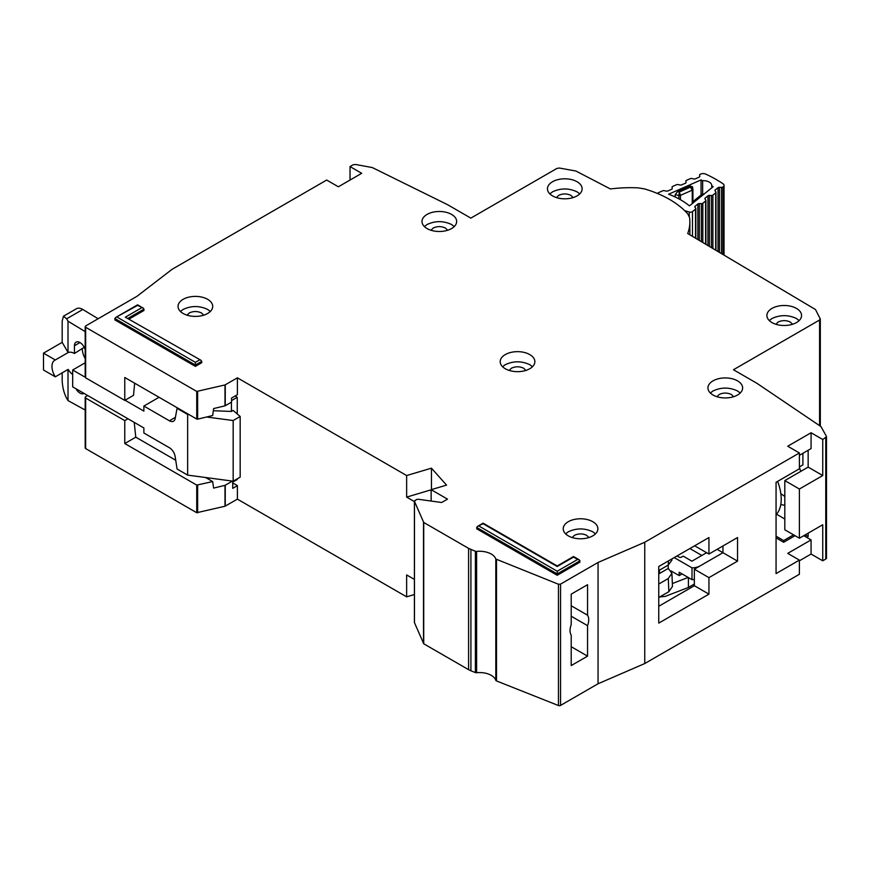 <?xml version="1.0" encoding="UTF-8"?>
<svg xmlns="http://www.w3.org/2000/svg" width="870" height="870" viewBox="0 0 870 870"><rect width="100%" height="100%" fill="white"/><g stroke="black" fill="none" stroke-linecap="round" stroke-linejoin="round"><path stroke-width="1.3" d="M689.29 216.456L689.29 212.041A2.479 1.425 0 0 0 692.237 211.78A2.479 1.425 0 0 0 692.476 211.617L695.521 209.159A1.653 0.957 180 0 0 695.826 208.604A1.653 0.957 180 0 0 695.695 208.234L694.912 207.136A1.653 0.957 180 0 1 694.782 206.777A1.653 0.957 180 0 1 695.097 206.223L697.87 203.982A1.653 0.957 180 0 1 699.317 203.58L701.372 203.656L701.372 241.632M702.655 193.956L702.655 180.699A8.461 4.883 180 0 1 711.769 185.571A8.461 4.883 180 0 1 711.758 185.788L711.758 187.833M699.611 175.109A1.653 0.957 180 0 1 699.6 175.022L699.806 176.295A1.653 0.957 180 0 1 699.817 176.382A1.653 0.957 180 0 1 699.35 177.045A1.653 0.957 180 0 1 699.165 177.143L695.369 178.818A1.653 0.957 180 0 1 693.792 178.948L691.846 178.524A1.653 0.957 180 0 0 690.269 178.665L686.484 180.329A1.653 0.957 180 0 0 685.832 181.09A1.653 0.957 180 0 0 685.843 181.188L686.06 182.352A1.653 0.957 180 0 1 686.06 182.461A1.653 0.957 180 0 1 685.604 183.124A1.653 0.957 180 0 1 685.408 183.222L681.591 184.875A1.653 0.957 180 0 1 680.035 185.005L678.067 184.592A1.653 0.957 180 0 0 676.501 184.734L672.695 186.408A1.653 0.957 180 0 0 672.053 187.17A1.653 0.957 180 0 0 672.053 187.257L672.249 188.442A1.653 0.957 180 0 1 672.26 188.529A1.653 0.957 180 0 1 671.792 189.192A1.653 0.957 180 0 1 671.607 189.29L667.812 190.965A1.653 0.957 180 0 1 666.235 191.095L664.299 190.671A1.653 0.957 180 0 0 662.722 190.813L658.557 192.64A2.479 1.425 180 0 0 657.622 193.542M689.29 212.041L684.614 210.594M711.758 185.788A117.2 67.664 180 0 1 713.182 186.691L689.453 205.853A77.908 44.979 0 0 0 668.628 194.206L701.057 179.905A117.2 67.664 180 0 1 702.655 180.699M709.409 246.395L709.409 195.424A1.653 0.957 180 0 0 707.941 195.826L705.2 198.077A1.653 0.957 180 0 0 704.896 198.621A1.653 0.957 180 0 0 705.015 198.98L705.787 200.1A1.653 0.957 180 0 1 705.907 200.459A1.653 0.957 180 0 1 705.603 201.013L702.819 203.254A1.653 0.957 180 0 1 701.372 203.656M709.409 195.424L711.442 195.511L711.442 247.591M715.249 191.106L715.249 189.932A1.653 0.957 180 0 0 714.944 190.486A1.653 0.957 180 0 0 715.064 190.856L715.858 191.955A1.653 0.957 180 0 1 715.977 192.313A1.653 0.957 180 0 1 715.673 192.868L712.9 195.108A1.653 0.957 180 0 1 711.442 195.511M715.249 189.932L718.022 187.692A1.653 0.957 180 0 1 719.468 187.289L721.524 187.365L721.524 253.583M699.6 175.022A1.653 0.957 180 0 1 700.252 174.261L700.654 174.087A4.122 2.382 180 0 1 705.744 174.12A127.923 73.852 0 0 1 723.057 183.798A4.122 2.382 180 0 1 724.036 185.343A4.122 2.382 180 0 1 723.274 186.735L722.97 186.974A1.653 0.957 180 0 1 721.524 187.365M701.057 195.032L701.057 179.905M675.185 196.99L675.185 194.684L677.502 191.639L690.204 186.039L692.509 186.778L692.901 189.301A1.653 0.957 180 0 1 692.911 189.388L692.911 189.388A1.653 0.957 180 0 1 692.444 190.051A1.653 0.957 180 0 1 692.259 190.149L690.389 187.148L692.901 189.301M675.185 194.684L678.883 195.478L679.329 192.031L680.46 195.348L692.259 190.149L692.259 203.591M695.347 201.1L692.748 203.243M703.004 194.956L703.656 194.391M704.189 193.956L701.959 194.304L703.308 194.38L695.206 200.916L693.455 201.177L692.618 202.873A1.653 0.957 180 0 0 692.727 203.21M706.614 552.7L691.922 561.183L683.168 556.126L681.417 557.137A1.653 0.957 0 0 1 679.089 557.137L677.045 555.952M671.107 570.959L679.176 575.614L679.176 572.242L691.998 579.637L691.998 567.849A11.549 6.666 0 0 0 700.1 565.891L722.948 552.7L722.948 545.958L722.948 552.7L737.543 561.128L708.941 577.636L708.941 594.145L658.753 623.116L658.753 566.511L708.941 537.54L708.941 554.049L737.543 537.54L737.543 561.128M691.998 579.637A11.549 6.666 0 0 0 694.358 579.496M679.176 575.614L682.102 573.928M717.108 549.329L722.948 552.7L694.358 569.208L708.941 577.636M674.217 557.583L691.998 567.849M688.42 577.582L688.42 587.457L694.358 584.031M688.42 587.457L665.311 596.352L659.721 596.961M701.84 555.451L689.877 548.546M672.358 583.542L688.181 577.441M668.138 565.141L668.28 568.425L671.901 573.297L668.28 578.539L668.856 591.687L672.477 586.445L671.901 573.297M658.753 573.928L659.525 573.482L659.373 570.198M659.525 573.482L668.28 568.425M668.443 560.922L668.28 565.065L671.901 560.171L671.955 558.888M668.28 565.065L658.753 570.557M658.753 584.031L668.28 578.539M668.856 591.687L658.753 597.516M776.062 514.692A38.791 22.392 -120 0 0 777.606 481.393M85.184 410.031L68.012 400.581L66.555 398.134C63.912 392.914 62.455 387.019 62.172 380.44L62.172 372.849M84.216 347.271L74.428 353.492L74.428 345.738A7.841 4.524 60 0 1 76.06 342.149A7.841 4.524 60 0 1 79.975 342.541A7.841 4.524 60 0 1 85.184 349.74M82.313 348.935A13.615 7.863 -120 0 0 85.184 358.516M72.678 374.535A13.615 7.863 -120 0 1 68.143 369.402L55.31 376.819L43.5 370L43.5 353.155L62.172 342.367L62.172 321.139L63.456 316.212L76.408 308.741A12.376 7.145 60 0 1 82.802 309.47L98.136 318.735M235.063 396.024L237.249 397.285L237.249 413.968M237.249 478.826L237.249 479.5L232.725 482.11M85.184 362.779L72.678 370L72.678 386.846L143.876 427.953L143.876 433.01L169.422 447.745A8.254 4.763 60 0 1 175.142 456.511L177.078 469.017L187.648 475.118L187.648 414.479L177.078 408.367L177.654 408.03M55.31 376.819A13.615 7.863 60 0 1 54.777 360.224A13.615 7.863 60 0 1 55.31 359.962L68.143 352.557L62.172 342.367M74.428 353.492A13.615 7.863 -120 0 0 68.143 352.557M84.107 347.902L84.107 347.065M163.027 452.911A6.601 3.817 60 0 0 162.342 452.476L160.928 451.704M206.592 417.002L233.171 420.536L240.174 416.491L233.171 410.433L231.42 411.445L231.42 402.168M231.42 480.958L231.42 481.686M237.249 397.285L231.561 400.581M159.047 397.285L143.876 406.051L169.422 420.797A8.254 4.763 60 0 0 173.543 421.2A8.254 4.763 60 0 0 175.142 418.655L177.078 408.367M72.678 370L85.184 377.221M125.052 400.233L143.876 411.108L143.876 406.051M63.456 316.212L66.653 318.801L68.012 321.215L85.184 331.601M84.02 393.392A7.841 4.524 60 0 1 83.89 393.468A7.841 4.524 60 0 1 75.929 388.727M43.5 353.155L55.31 359.962M68.012 400.581L68.012 369.478M187.648 475.118L233.171 481.186L240.174 477.141L240.174 416.491M213.324 410.716L231.42 411.445M187.648 414.479L189.171 414.675M68.012 352.48L68.012 321.215M233.171 481.186L233.171 420.536M579.757 193.858L577.049 191.846C568.882 188.007 560.715 188.007 552.537 191.846L549.84 193.858M577.049 181.732A17.335 10.005 0 0 0 558.159 179.568A17.335 10.005 0 0 0 547.458 188.812A17.335 10.005 0 0 0 552.537 195.88A17.335 10.005 0 0 0 571.427 198.055A17.335 10.005 0 0 0 582.128 188.812A17.335 10.005 0 0 0 577.049 181.732M556.441 197.577L558.67 195.38C562.749 193.466 566.838 193.466 570.927 195.38L573.145 197.577M454.281 226.548L451.573 224.525C443.406 220.686 435.239 220.686 427.061 224.525L424.364 226.548M451.573 214.411A17.335 10.005 0 0 0 432.694 212.247A17.335 10.005 0 0 0 421.993 221.491A17.335 10.005 0 0 0 427.061 228.571A17.335 10.005 0 0 0 445.951 230.735A17.335 10.005 0 0 0 456.652 221.491A17.335 10.005 0 0 0 451.573 214.411M430.976 230.256L433.195 228.06C437.273 226.146 441.362 226.146 445.451 228.06L447.669 230.256M799.182 320.551L796.485 318.529C788.318 314.701 780.14 314.701 771.973 318.529L769.265 320.551M796.485 308.426A17.335 10.005 0 0 0 777.595 306.251A17.335 10.005 0 0 0 766.894 315.495A17.335 10.005 0 0 0 771.973 322.574A17.335 10.005 0 0 0 790.863 324.738A17.335 10.005 0 0 0 801.564 315.495A17.335 10.005 0 0 0 796.485 308.426M775.877 324.26L778.095 322.063C782.184 320.149 786.273 320.149 790.351 322.063L792.581 324.271M740.239 392.99L737.543 390.967C729.375 387.139 721.197 387.139 713.03 390.967L710.322 392.99M737.543 380.864A17.335 10.005 0 0 0 718.653 378.689A17.335 10.005 0 0 0 707.952 387.933A17.335 10.005 0 0 0 713.03 395.013A17.335 10.005 0 0 0 731.92 397.188A17.335 10.005 0 0 0 742.621 387.933A17.335 10.005 0 0 0 737.543 380.864M716.934 396.709L719.153 394.512C723.242 392.587 727.32 392.587 731.409 394.512L733.638 396.709M532.483 366.705L529.776 364.693C521.608 360.854 513.441 360.854 505.263 364.693L502.566 366.705M529.776 354.579A17.335 10.005 0 0 0 510.886 352.415A17.335 10.005 0 0 0 500.196 361.659A17.335 10.005 0 0 0 505.263 368.728A17.335 10.005 0 0 0 524.153 370.903A17.335 10.005 0 0 0 534.854 361.659A17.335 10.005 0 0 0 529.776 354.579M509.167 370.424L511.397 368.228C515.475 366.313 519.564 366.313 523.653 368.228L525.871 370.424M571.209 605.77L587.554 615.21A13.202 7.623 120 0 1 587.554 625.65L571.209 616.21M820.312 426.137L820.312 319.007L815.505 309.546L687.702 233.519A93.264 53.842 0 0 0 689.866 222.002A93.264 53.842 0 0 0 689.529 217.446L687.789 213.933A99.039 57.181 0 0 0 669.552 199.426A99.039 57.181 0 0 0 644.42 188.888L638.33 187.887A93.264 53.842 0 0 0 610.381 188.953L575.94 171.042L559.432 168.041L556.963 168.399L470.833 218.12L447.495 204.646L372.349 167.584L355.547 164.463L353.057 164.821L350.034 166.572L361.702 173.315L338.365 186.789L326.685 180.046L172.119 269.287L136.938 296.344L85.662 325.945L85.662 327.294L196.74 391.424L224.993 384.942L237.401 377.83L406.638 475.542L431.444 468.169L446.56 485.112L431.15 489.69L447.495 499.13L441.655 502.501L418.046 499.249L416.491 499.5L414.457 501.337L414.892 500.435M595.515 533.832L592.807 531.809C584.64 527.981 576.473 527.981 568.295 531.809L565.587 533.832M592.807 521.706A17.335 10.005 0 0 0 573.917 519.531A17.335 10.005 0 0 0 563.216 528.775A17.335 10.005 0 0 0 568.295 535.855A17.335 10.005 0 0 0 587.185 538.019A17.335 10.005 0 0 0 597.886 528.775A17.335 10.005 0 0 0 592.807 521.706M210.333 311.449L207.636 309.437C199.469 305.598 191.291 305.598 183.124 309.437L180.416 311.449M207.636 299.323A17.335 10.005 0 0 0 188.746 297.159A17.335 10.005 0 0 0 178.045 306.403A17.335 10.005 0 0 0 183.124 313.472A17.335 10.005 0 0 0 202.014 315.647A17.335 10.005 0 0 0 212.715 306.403A17.335 10.005 0 0 0 207.636 299.323M784.816 496.455L780.825 493.649M572.199 537.551L574.428 535.344C578.506 533.43 582.596 533.43 586.684 535.344L588.903 537.551M187.028 315.168L189.247 312.972C193.336 311.058 197.425 311.058 201.503 312.972L203.732 315.168M414.457 622.17A1.653 0.957 0 0 0 414.403 622.398A1.653 0.957 0 0 0 414.457 622.637L423.723 643.767L468.593 669.672A16.508 9.526 0 0 0 470.92 670.792L475.379 672.564A1.653 0.957 0 0 0 476.608 672.717A16.508 9.526 180 0 1 495.813 680.329A1.653 0.957 0 0 0 496.498 680.938L558.453 705.537A1.653 0.957 0 0 0 560.552 705.418L598.06 683.766L644.746 663.549L799.399 574.265L799.399 560.117L787.731 553.374L811.068 539.9L811.068 554.049L822.748 560.791L825.771 559.04A2.479 1.425 0 0 0 826.5 558.029L826.5 436.729L822.748 439.491L822.748 475.542L808.154 467.114L808.154 450.268M811.068 554.049L799.399 560.791M87.707 395.524L85.662 396.698A1.653 0.957 -0 0 0 85.184 397.372L85.184 447.919A1.653 0.957 0 0 0 85.662 448.594L196.74 512.713L224.993 506.242L237.401 499.13L406.638 596.842L414.403 594.536M225.254 384.844L225.254 405.724L231.561 402.092L231.561 398.047L237.401 394.675L237.401 377.83M571.209 646.704L587.554 656.143L571.209 665.572L571.209 635.078A13.202 7.623 120 0 1 571.209 624.638L571.209 594.145L587.554 584.705L587.554 615.21M799.399 560.117L776.062 573.591L776.062 482.284L799.399 468.799L799.399 452.965L787.731 446.223L811.068 432.749L811.068 448.583L799.399 455.325M350.034 180.046L350.034 166.572M811.068 432.749L822.748 439.491M201.111 360.365L125.345 317.18L201.111 360.365L201.796 362.67L195.38 366.379L114.84 319.877L115.525 317.572L137.601 305.392L143.343 308.143L144.018 310.438L129.336 318.92M577.636 559.443L579.289 559.834L579.964 562.129L557.213 575.277L476.673 528.775L477.358 526.481L483.089 523.718L557.213 566.511L573.547 557.083L577.636 559.443L557.213 571.231L479.011 526.078M85.662 325.945L85.662 377.83L124.769 400.407L124.769 377.493L196.74 419.046L196.74 391.424M414.457 622.637L414.457 501.337L423.723 522.468L468.593 548.372L475.379 551.265L475.379 672.564M476.608 672.717L476.608 551.417L475.379 551.265M476.608 551.417A16.508 9.526 180 0 1 495.813 559.029L495.813 680.329M799.399 452.965L644.746 542.26L598.06 562.466L560.552 584.118L558.453 584.238L495.813 559.029M826.391 436.305L820.997 426.604L756.802 383.224L733.453 369.739L819.583 320.019L820.203 318.594M557.213 575.277L557.213 571.231M195.38 366.379L195.38 362.333L117.178 317.18M644.746 542.26L644.746 663.549M598.06 562.466L598.06 683.766M587.554 656.143L587.554 625.65M431.15 489.69L431.15 501.055M431.444 489.603L431.444 468.169M431.15 489.821L406.638 497.107L406.638 475.542M197.642 391.522L197.642 419.155L212.671 415.534L213.607 408.574L224.993 405.833L224.993 384.942M784.816 480.599L799.399 489.016L799.399 538.215L784.816 529.786L784.816 480.599L808.154 467.114M808.154 533.158L808.154 536.529L805.239 534.843M799.399 489.016L822.748 475.542M799.399 538.215L822.748 524.74L822.748 560.791M414.403 501.588L406.638 497.107M197.642 419.155L196.74 419.046M134.654 383.202L133.512 395.35L124.769 400.407M85.662 376.482L85.662 377.83M237.401 499.13L237.401 485.656L232.725 482.959M406.638 596.842L406.638 574.939L414.403 579.42M799.399 466.907L802.901 464.885L802.901 453.303M800.715 471.42L799.399 467.255M784.816 505.22A41.271 23.827 60 0 1 780.792 504.48M776.508 514.213L784.816 519.009M658.753 606.27L694.358 585.717L694.358 569.208M694.641 545.794L708.941 554.049M793.56 534.843L783.642 540.574L776.062 536.192M134.23 422.385L135.774 437.175L124.769 443.537L124.769 420.623L127.977 418.764M124.769 443.537L196.74 485.09L212.671 481.578L213.607 488.092L224.993 485.351L232.453 481.088M135.774 437.175L175.718 460.241M205.646 477.521L212.671 481.578M124.769 420.623L85.662 398.047A1.653 0.957 -0 0 1 85.184 397.372M237.401 485.656L232.725 488.342L232.725 481.132M795.028 535.681L783.642 542.26L783.642 540.574M776.062 537.877L783.642 542.26M811.068 539.9L803.782 535.681M694.358 585.717L708.941 594.145M692.476 236.346L692.476 211.617M695.521 238.152L695.521 209.159M723.274 186.735L723.274 254.616M692.901 201.829L692.901 189.486M690.204 186.039L690.389 187.148L679.329 192.031L677.502 191.639M680.46 199.73L680.46 195.348A1.653 0.957 0 0 1 678.883 195.478L678.883 198.86M722.97 186.974L722.97 254.442M695.097 206.223L695.097 207.397M719.468 252.365L719.468 187.289M697.87 203.982L697.87 239.544M718.022 251.506L718.022 187.692M699.317 203.58L699.317 240.403M702.819 242.48L702.819 203.254M705.603 244.133L705.603 201.013M715.673 192.868L715.673 250.103M712.9 195.108L712.9 248.461M705.2 198.077L705.2 199.241M707.941 195.826L707.941 245.525M79.975 342.541L74.428 345.738M169.422 420.797L175.392 417.35M82.802 309.47L66.653 318.801M579.964 560.791L557.213 573.928L476.673 527.427M201.796 361.322L195.38 365.03L114.84 318.529M144.018 309.1L128.162 318.246M560.552 584.118L560.552 705.418M496.498 559.649L496.498 680.938M558.453 705.537L558.453 584.238M423.723 522.468L423.723 643.767M468.593 669.672L468.593 548.372M423.505 643.55L423.505 522.25M819.583 425.647L819.583 320.019M199.469 359.973L195.38 362.333M141.69 307.752L125.345 317.18M825.771 437.74L825.771 559.04M470.92 670.792L470.92 549.492M225.254 506.133L225.254 485.242M224.993 506.242L224.993 485.351M197.642 512.822L197.642 485.188M196.74 512.713L196.74 485.09M85.662 448.594L85.662 398.047M724.036 255.073L724.036 185.343M695.826 238.336L695.826 208.604M692.911 201.807L692.879 189.029M701.959 194.304L693.455 201.177M715.977 250.288L715.977 192.313M705.907 244.318L705.907 200.459M689.866 222.002L689.866 234.802M579.289 559.834L573.547 556.517L557.213 565.957L483.089 523.164L477.358 526.481M143.343 308.143L137.601 304.826L115.525 317.572M414.403 501.109L414.403 622.398M85.184 377.156L85.184 326.62"/></g></svg>
